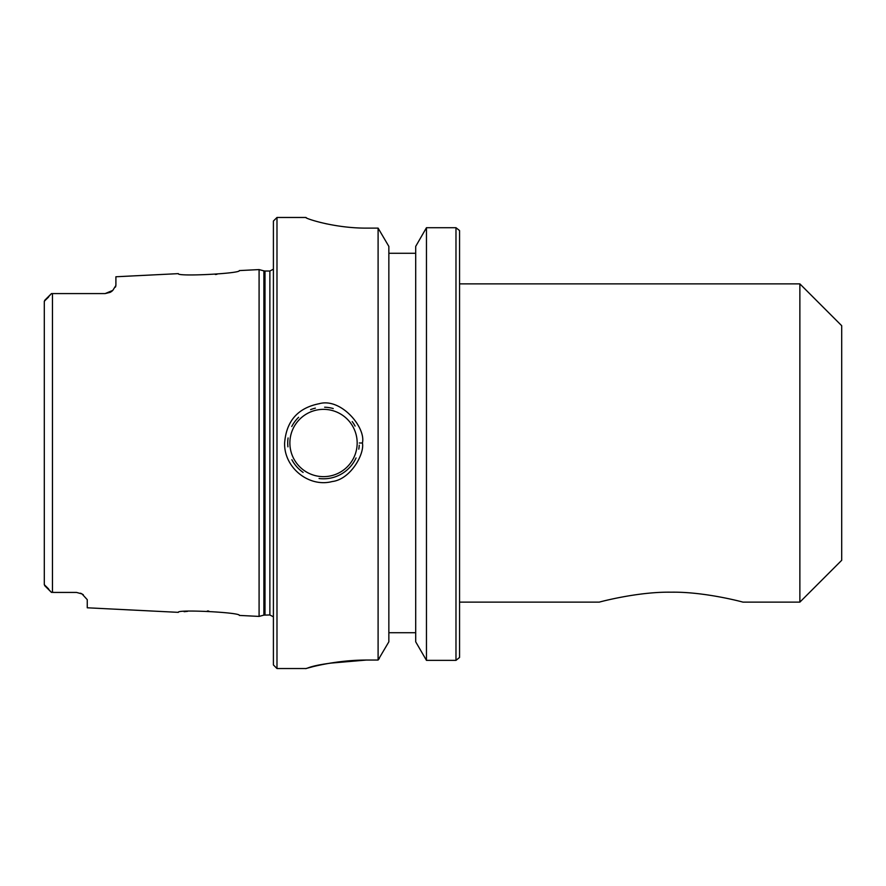<?xml version="1.0" encoding="UTF-8"?>
<svg xmlns="http://www.w3.org/2000/svg" width="886" height="886" viewBox="0 0 886 886"><rect width="100%" height="100%" fill="white"/><g stroke="black" fill="none" stroke-linecap="round" stroke-linejoin="round"><path stroke-width="1.33" d="M599.29 602.126C600.165 601.838 638.108 591.626 671.123 592.191C704.137 591.626 742.08 601.838 742.955 602.126C742.08 601.838 704.137 591.626 671.123 592.191C638.108 591.626 600.165 601.838 599.29 602.126L459.557 602.126M459.557 283.874L799.87 283.874L799.87 602.126L742.955 602.126M799.87 283.874L841.7 325.705L841.7 560.295L799.87 602.126M305.914 217.591C305.249 218.377 333.9 228.245 366.483 228.123L378.1 228.123L388.854 246.397L388.854 641.807L378.1 660.048L366.483 660.048C328.883 660.048 297.995 671.112 307.453 668.133C316.191 664.522 335.86 661.831 366.483 660.048L329.869 663.193M326.757 223.903L320.211 222.375M426.465 227.713L426.465 660.369L415.7 641.807L415.7 246.397L426.465 227.713L455.98 227.713L459.402 230.449M455.98 227.713L455.98 660.369L426.465 660.369M459.435 657.556L455.98 660.369M459.557 657.423L459.557 230.615M288.083 437.961A35.794 35.794 0 0 0 287.928 446.832M291.871 459.712A35.794 35.794 0 0 0 303.112 472.404M319.082 478.518A35.794 35.794 0 0 0 356.061 457.929M358.797 449.147A35.794 35.794 0 0 0 359.251 445.226M355.076 426.077A35.794 35.794 0 0 0 352.218 421.592M333.236 408.546A35.794 35.794 0 0 0 324.641 407.217M315.383 408.136A35.794 35.794 0 0 0 310.598 409.62M298.626 417.284A35.794 35.794 0 0 0 291.749 426.509M359.306 443L362.418 443C366.151 427.694 341.077 397.426 319.181 403.717C297.873 407.937 286.344 421.027 284.616 443C283.852 467.476 308.782 487.787 332.239 481.53C350.856 479.326 364.755 453.543 362.418 443M178.319 273.63C176.691 276.864 241.247 273.508 239.309 270.584L259.089 269.588L259.089 616.412L239.331 615.416C241.18 612.425 176.491 609.203 178.352 612.348L87.26 607.796L87.26 599.667L82.01 593.93L76.517 592.424L54.334 592.424L76.517 592.424M216.893 274.339L215.298 274.483M52.462 592.413L54.334 592.424L51.178 592.136L52.462 592.413L52.462 293.576L54.334 293.576L51.454 293.587L44.665 300.376M82.642 594.318L83.328 594.783M80.515 593.188L81.745 593.775M110.097 292.369A10.743 10.743 0 0 0 112.799 290.386A10.743 10.743 0 0 1 110.097 292.369L105.157 293.576L112.799 290.386L115.9 285.447L115.9 276.764L178.319 273.641M115.756 286.322L115.424 287.108M105.157 293.576L54.334 293.576M184.1 611.683L187.522 611.362M207.357 610.986L208.775 611.052M276.986 668.531L276.986 217.469L273.409 221.046L273.409 664.943L276.986 668.531L305.947 668.531L312.071 666.914M378.1 660.048L378.1 228.123M378.854 659.106L379.341 658.497M51.454 293.587L44.3 301.329L45.529 300.011L44.3 301.329L44.3 584.671L51.454 592.413M44.3 584.671L48.597 588.946M44.3 314.198L44.3 301.329M415.7 253.274L388.854 253.274M388.854 632.726L415.7 632.726M289.877 443A33.646 33.646 0 0 1 340.346 413.862A33.646 33.646 0 0 1 340.346 472.138A33.646 33.646 0 0 1 289.877 443M48.597 297.043L45.529 300.011M265.003 614.973L265.003 271.027L269.876 271.027L269.876 614.973L263.884 615.117L263.884 270.872L259.089 269.588M276.986 217.469L305.914 217.469L306.91 218.211M44.665 585.624L51.178 592.136M263.884 615.117L259.089 616.412M265.003 271.027L263.884 270.872M269.876 271.027L273.409 269.167M269.876 614.973L273.409 616.822"/></g></svg>
